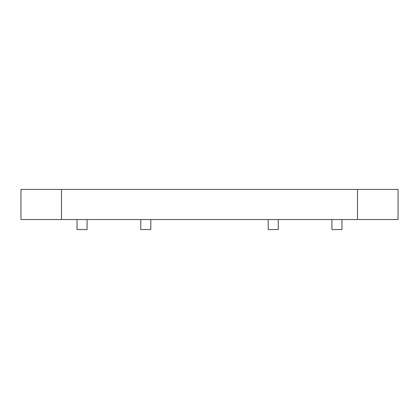 <?xml version="1.0" encoding="UTF-8"?>
<svg xmlns="http://www.w3.org/2000/svg" width="419" height="419" viewBox="0 0 419 419"><rect width="100%" height="100%" fill="white"/><g stroke="black" fill="none" stroke-linecap="round" stroke-linejoin="round"><path stroke-width="0.63" d="M278.237 219.535L278.237 229.57L268.202 229.57L268.202 219.535M341.956 219.535L341.956 229.57L331.921 229.57L331.921 219.535M87.079 219.535L87.079 229.57L77.044 229.57L77.044 219.535M150.798 219.535L150.798 229.57L140.763 229.57L140.763 219.535M357.512 219.535L398.05 219.535L398.05 189.43L20.95 189.43L20.95 219.535L357.512 219.535L357.512 189.43M61.488 219.535L61.488 189.43"/></g></svg>
